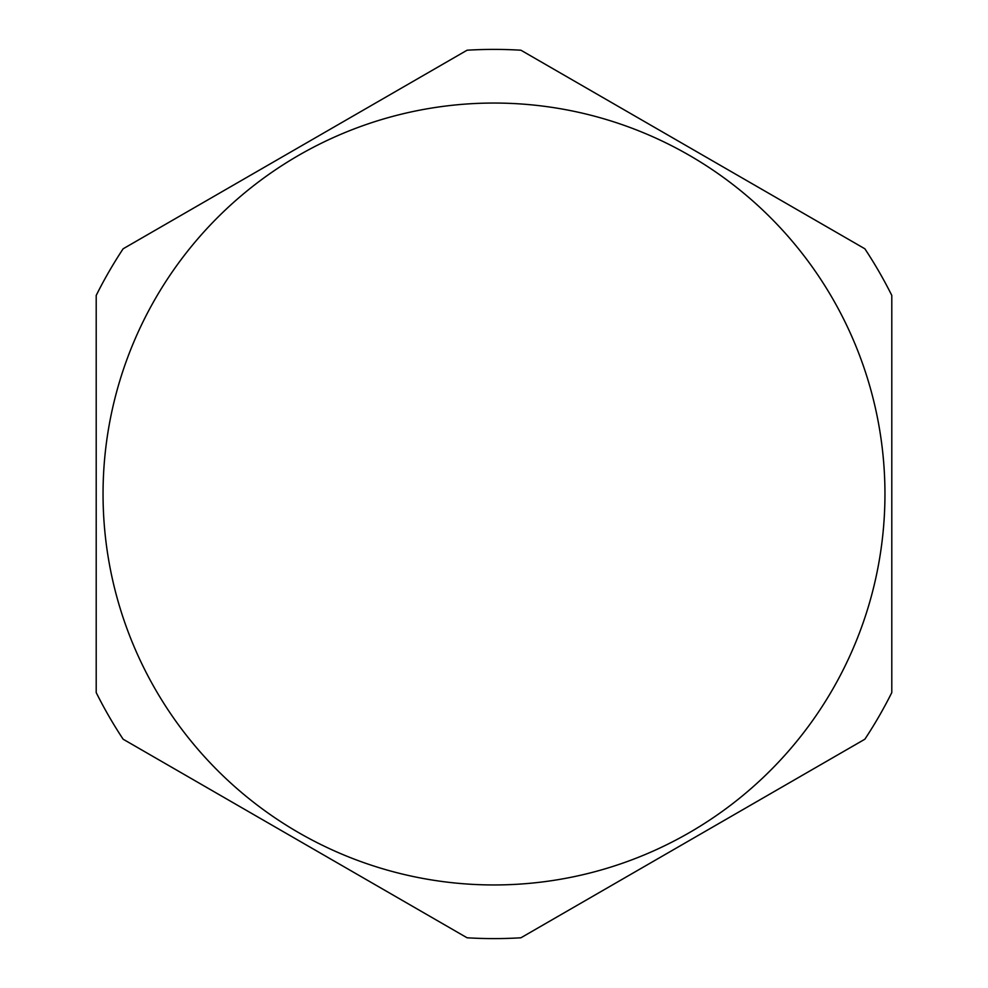 <?xml version="1.0" encoding="UTF-8"?>
<svg xmlns="http://www.w3.org/2000/svg" width="988" height="988" viewBox="0 0 988 988"><rect width="100%" height="100%" fill="white"/><g stroke="black" fill="none" stroke-linecap="round" stroke-linejoin="round"><path stroke-width="1.48" d="M520.923 937.785L864.87 739.209A444.6 444.6 0 0 0 891.794 692.576L891.794 295.424A444.6 444.6 0 0 0 864.87 248.791L520.923 50.215A444.6 444.6 0 0 0 467.077 50.215L123.13 248.791A444.6 444.6 0 0 0 96.207 295.424L96.207 692.576A444.6 444.6 0 0 0 123.13 739.209L467.077 937.785A444.6 444.6 0 0 0 520.923 937.785M494 884.952A390.952 390.952 0 0 0 884.952 494A390.952 390.952 0 0 0 494 103.048A390.952 390.952 0 0 0 103.048 494A390.952 390.952 0 0 0 494 884.952"/></g></svg>
